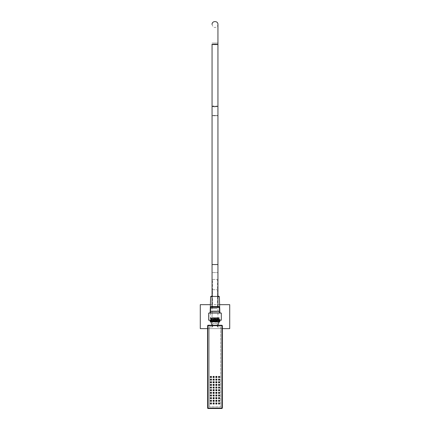 <?xml version="1.0" encoding="UTF-8"?>
<svg xmlns="http://www.w3.org/2000/svg" width="430" height="430" viewBox="0 0 430 430"><rect width="100%" height="100%" fill="white"/><g stroke="black" fill="none" stroke-linecap="round" stroke-linejoin="round"><path stroke-width="0.32" stroke-dasharray="2.15 1.61" d="M217.946 43.054L212.054 43.054L217.946 43.054L217.946 24.445C218.069 26.907 213.586 29.826 212.054 24.445M217.946 272.577L217.946 115.622L217.946 296.259L212.054 296.259L212.054 272.577L217.946 272.577L212.054 272.577L217.946 272.577L212.054 272.577L212.054 115.622C211.033 115.767 217.155 115.955 217.946 115.622C217.155 115.283 211.033 115.477 212.054 115.622C211.033 115.767 217.155 115.955 217.946 115.622C217.155 115.283 211.033 115.477 212.054 115.622L212.054 116.406M212.479 279.441L217.521 279.441L212.479 279.441L212.479 296.259L217.521 296.259L212.479 296.259M212.479 289.734L217.521 289.734L212.479 289.734L212.479 306.552L217.521 306.552L212.479 306.552M217.946 306.552L212.054 306.552L217.946 306.552L212.054 306.552L217.946 306.552L217.946 317.485L212.054 317.485L217.946 317.485M217.521 306.552L217.521 289.734M212.054 307.192L212.054 296.259L217.946 296.259L212.054 296.259L217.946 296.259L212.054 296.259L217.946 296.259L217.946 307.192L212.054 307.192L217.946 307.192M217.521 296.259L217.521 279.441M216.107 307.821L212.689 307.821L216.107 307.821M217.139 310.976L210.533 310.976L217.139 310.976M217.139 311.395L210.533 311.395L217.139 311.395M210.501 311.395L219.499 311.395M219.816 311.395L210.184 311.395M212.882 310.976L219.413 310.976L212.882 310.976M216.107 307.192L212.689 307.192L216.107 307.192M208.905 320.226L220.38 320.226L208.905 320.226L208.695 313.078L208.695 320.226L221.305 320.226L221.305 313.078L208.695 313.078L219.553 313.078L212.183 313.078L211.872 319.619L210.979 320.226L211.872 319.619L219.751 319.619L211.872 319.619L212.183 313.078L208.905 313.078L208.905 320.226M217.386 313.078L210.017 313.078L217.386 313.078M222.358 328.633L207.642 328.633M210.394 304.671L219.606 304.671M208.695 313.078L208.695 320.226L208.695 313.078M210.184 321.688L219.816 321.688M219.52 312.024L210.48 312.024M210.017 312.024L219.983 312.024M200.283 328.633L200.283 304.671L229.717 304.671L229.717 328.633L200.283 328.633M212.861 321.688L219.467 321.688L212.861 321.688M218.945 306.552L212.054 306.552L212.054 317.485M217.118 312.024L210.587 312.024L217.118 312.024M212.861 321.269L219.467 321.269L212.861 321.269M212.936 321.269L219.311 321.269L212.936 321.269M212.936 317.485L219.311 317.485L212.936 317.485M216.107 317.485L212.689 317.485L216.107 317.485M213.087 317.485L218.994 317.485L213.087 317.485M216.107 318.114L212.689 318.114L216.107 318.114M213.087 318.114L218.994 318.114L213.087 318.114M216.876 307.821L211.092 307.821L216.876 307.821M217.064 308.224L212.936 308.224L217.064 308.224M212.936 308.224L210.689 308.224L212.936 308.224M212.936 307.192L219.311 307.192L212.936 307.192M216.913 307.192L211.006 307.192L216.913 307.192M213.087 307.821L218.994 307.821L213.087 307.821M213.909 325.252L208.061 325.252L208.061 325.671L222.358 325.671L221.939 325.252L213.909 325.252M219.246 321.688L218.16 321.688M210.85 321.952L219.026 322.301M214.355 321.688L219.01 321.463L210.603 321.253L219.316 321.258L210.775 321.758L219.02 322.296L210.786 321.764M221.939 325.252L221.939 408.5L222.358 408.081L222.358 325.671M215 321.049C220.724 320.909 220.724 320.769 215 320.629C220.724 320.769 220.724 320.909 215 321.049L210.99 321.027L219.01 320.608L210.99 320.189L219.01 319.764L210.99 319.345L219.01 318.926L210.99 318.506L219.042 318.103L219.407 318.705L219.01 318.942M215 321.022C209.356 320.882 209.356 320.742 215 320.603C209.356 320.742 209.356 320.882 215 321.022L219.397 321.237L219.01 320.608L219.407 320.001L219.01 319.764M219.397 321.237L210.99 321.027M215 320.178C220.692 320.318 220.692 320.458 215 320.603C220.692 320.458 220.692 320.318 215 320.178C210.055 320.054 209.345 319.936 212.877 319.829L215 319.759C220.654 319.619 220.654 319.479 215 319.339C209.281 319.2 209.281 319.06 215 318.92C220.66 318.775 220.66 318.635 215 318.496C209.609 318.367 209.313 318.232 214.113 318.103L215 318.109C220.719 318.248 220.719 318.388 215 318.528C209.356 318.668 209.356 318.807 215 318.947C220.66 319.087 220.66 319.227 215 319.366C209.319 319.512 209.319 319.651 215 319.791C220.676 319.931 220.676 320.07 215 320.21L210.603 320.414L210.99 321.043M210.99 320.205L210.593 319.968L212.877 319.829L212.877 320.275C209.453 320.393 210.162 320.511 215 320.629M210.754 321.688L210.598 321.258M221.939 408.5L208.061 408.5L208.061 408.081L207.642 408.081L207.642 325.671L208.061 325.671L208.061 408.081L222.358 408.081M219.623 403.98L219.623 402.931L218.574 402.931L218.574 403.98L219.623 403.98M216.892 403.98L216.892 402.931L215.838 402.931L215.838 403.98L216.892 403.98M214.161 403.98L214.161 402.931L213.108 402.931L213.108 403.98L214.161 403.98M211.426 403.98L211.426 402.931L210.377 402.931L210.377 403.98L211.426 403.98M219.623 401.33L219.623 400.282L218.574 400.282L218.574 401.33L219.623 401.33M216.892 401.33L216.892 400.282L215.838 400.282L215.838 401.33L216.892 401.33M214.161 401.33L214.161 400.282L213.108 400.282L213.108 401.33L214.161 401.33M211.426 401.33L211.426 400.282L210.377 400.282L210.377 401.33L211.426 401.33M219.623 398.685L219.623 397.632L218.574 397.632L218.574 398.685L219.623 398.685M216.892 398.685L216.892 397.632L215.838 397.632L215.838 398.685L216.892 398.685M214.161 398.685L214.161 397.632L213.108 397.632L213.108 398.685L214.161 398.685M211.426 398.685L211.426 397.632L210.377 397.632L210.377 398.685L211.426 398.685M219.623 396.035L219.623 394.982L218.574 394.982L218.574 396.035L219.623 396.035M216.892 396.035L216.892 394.982L215.838 394.982L215.838 396.035L216.892 396.035M214.161 396.035L214.161 394.982L213.108 394.982L213.108 396.035L214.161 396.035M211.426 396.035L211.426 394.982L210.377 394.982L210.377 396.035L211.426 396.035M219.623 393.385L219.623 392.332L218.574 392.332L218.574 393.385L219.623 393.385M216.892 393.385L216.892 392.332L215.838 392.332L215.838 393.385L216.892 393.385M214.161 393.385L214.161 392.332L213.108 392.332L213.108 393.385L214.161 393.385M211.426 393.385L211.426 392.332L210.377 392.332L210.377 393.385L211.426 393.385M219.623 390.736L219.623 389.688L218.574 389.688L218.574 390.736L219.623 390.736M216.892 390.736L216.892 389.688L215.838 389.688L215.838 390.736L216.892 390.736M214.161 390.736L214.161 389.688L213.108 389.688L213.108 390.736L214.161 390.736M211.426 390.736L211.426 389.688L210.377 389.688L210.377 390.736L211.426 390.736M219.623 388.086L219.623 387.038L218.574 387.038L218.574 388.086L219.623 388.086M216.892 388.086L216.892 387.038L215.838 387.038L215.838 388.086L216.892 388.086M214.161 388.086L214.161 387.038L213.108 387.038L213.108 388.086L214.161 388.086M211.426 388.086L211.426 387.038L210.377 387.038L210.377 388.086L211.426 388.086M219.623 385.441L219.623 384.388L218.574 384.388L218.574 385.441L219.623 385.441M216.892 385.441L216.892 384.388L215.838 384.388L215.838 385.441L216.892 385.441M214.161 385.441L214.161 384.388L213.108 384.388L213.108 385.441L214.161 385.441M211.426 385.441L211.426 384.388L210.377 384.388L210.377 385.441L211.426 385.441M219.623 382.791L219.623 381.738L218.574 381.738L218.574 382.791L219.623 382.791M216.892 382.791L216.892 381.738L215.838 381.738L215.838 382.791L216.892 382.791M214.161 382.791L214.161 381.738L213.108 381.738L213.108 382.791L214.161 382.791M211.426 382.791L211.426 381.738L210.377 381.738L210.377 382.791L211.426 382.791M219.623 380.142L219.623 379.088L218.574 379.088L218.574 380.142M216.892 380.142L216.892 379.088L215.838 379.088L215.838 380.142M214.161 380.142L214.161 379.088L213.108 379.088L213.108 380.142M211.426 380.142L211.426 379.088L210.377 379.088L210.377 380.142M219.623 377.492L219.623 376.443L218.574 376.443L218.574 377.492L219.623 377.492M216.892 377.492L216.892 376.443L215.838 376.443L215.838 377.492L216.892 377.492M214.161 377.492L214.161 376.443L213.108 376.443L213.108 377.492L214.161 377.492M211.426 377.492L211.426 376.443L210.377 376.443L210.377 377.492L211.426 377.492M215 318.109C220.719 318.248 220.719 318.388 215 318.528C209.356 318.668 209.356 318.807 215 318.947C220.66 319.087 220.66 319.227 215 319.366C209.319 319.512 209.319 319.651 215 319.791C220.676 319.931 220.676 320.07 215 320.21M210.593 319.968L210.99 319.345L210.593 318.738L210.99 318.506M219.01 318.926L219.407 319.157L219.01 319.78M215 319.759C220.654 319.619 220.654 319.479 215 319.339C209.281 319.2 209.281 319.06 215 318.92C220.66 318.775 220.66 318.635 215 318.496M210.99 318.522L210.593 318.286L214.957 318.103M219.563 403.915L219.563 402.991L218.639 402.991L218.639 403.915L219.563 403.915M216.827 403.915L216.827 402.991L215.903 402.991L215.903 403.915L216.827 403.915M214.097 403.915L214.097 402.991L213.173 402.991L213.173 403.915L214.097 403.915M211.361 403.915L211.361 402.991L210.437 402.991L210.437 403.915L211.361 403.915M219.563 401.271L219.563 400.341L218.639 400.341L218.639 401.271L219.563 401.271M216.827 401.271L216.827 400.341L215.903 400.341L215.903 401.271L216.827 401.271M214.097 401.271L214.097 400.341L213.173 400.341L213.173 401.271L214.097 401.271M211.361 401.271L211.361 400.341L210.437 400.341L210.437 401.271L211.361 401.271M219.563 398.621L219.563 397.696L218.639 397.696L218.639 398.621L219.563 398.621M216.827 398.621L216.827 397.696L215.903 397.696L215.903 398.621L216.827 398.621M214.097 398.621L214.097 397.696L213.173 397.696L213.173 398.621L214.097 398.621M211.361 398.621L211.361 397.696L210.437 397.696L210.437 398.621L211.361 398.621M219.563 395.971L219.563 395.046L218.639 395.046L218.639 395.971L219.563 395.971M216.827 395.971L216.827 395.046L215.903 395.046L215.903 395.971L216.827 395.971M214.097 395.971L214.097 395.046L213.173 395.046L213.173 395.971L214.097 395.971M211.361 395.971L211.361 395.046L210.437 395.046L210.437 395.971L211.361 395.971M219.563 393.321L219.563 392.396L218.639 392.396L218.639 393.321L219.563 393.321M216.827 393.321L216.827 392.396L215.903 392.396L215.903 393.321L216.827 393.321M214.097 393.321L214.097 392.396L213.173 392.396L213.173 393.321L214.097 393.321M211.361 393.321L211.361 392.396L210.437 392.396L210.437 393.321L211.361 393.321M219.563 390.671L219.563 389.747L218.639 389.747L218.639 390.671L219.563 390.671M216.827 390.671L216.827 389.747L215.903 389.747L215.903 390.671L216.827 390.671M214.097 390.671L214.097 389.747L213.173 389.747L213.173 390.671L214.097 390.671M211.361 390.671L211.361 389.747L210.437 389.747L210.437 390.671L211.361 390.671M219.563 388.027L219.563 387.097L218.639 387.097L218.639 388.027L219.563 388.027M216.827 388.027L216.827 387.097L215.903 387.097L215.903 388.027L216.827 388.027M214.097 388.027L214.097 387.097L213.173 387.097L213.173 388.027L214.097 388.027M211.361 388.027L211.361 387.097L210.437 387.097L210.437 388.027L211.361 388.027M219.563 385.377L219.563 384.452L218.639 384.452L218.639 385.377L219.563 385.377M216.827 385.377L216.827 384.452L215.903 384.452L215.903 385.377L216.827 385.377M214.097 385.377L214.097 384.452L213.173 384.452L213.173 385.377L214.097 385.377M211.361 385.377L211.361 384.452L210.437 384.452L210.437 385.377L211.361 385.377M219.563 382.727L219.563 381.802L218.639 381.802L218.639 382.727L219.563 382.727M216.827 382.727L216.827 381.802L215.903 381.802L215.903 382.727L216.827 382.727M214.097 382.727L214.097 381.802L213.173 381.802L213.173 382.727L214.097 382.727M211.361 382.727L211.361 381.802L210.437 381.802L210.437 382.727L211.361 382.727M219.563 380.077L219.563 379.152L218.639 379.152L218.639 380.077L219.563 380.077M216.827 380.077L216.827 379.152L215.903 379.152L215.903 380.077L216.827 380.077M214.097 380.077L214.097 379.152L213.173 379.152L213.173 380.077L214.097 380.077M211.361 380.077L211.361 379.152L210.437 379.152L210.437 380.077L211.361 380.077M219.563 377.427L219.563 376.503L218.639 376.503L218.639 377.427L219.563 377.427M216.827 377.427L216.827 376.503L215.903 376.503L215.903 377.427L216.827 377.427M214.097 377.427L214.097 376.503L213.173 376.503L213.173 377.427L214.097 377.427M211.361 377.427L211.361 376.503L210.437 376.503L210.437 377.427L211.361 377.427M210.593 318.286L214.113 318.103M215 318.103L217.725 318.103L215 318.103M215 323.57L217.29 323.57L215 323.57M217.29 326.934L217.29 323.57L212.71 323.57L212.71 326.934L212.275 326.934L212.71 326.934L212.71 323.57L217.29 323.57L217.29 326.934L220.676 326.934L220.676 406.818L209.324 406.818L220.676 406.818L220.676 326.934L217.29 326.934M209.324 326.934L212.71 326.934L209.324 326.934L209.324 406.818L209.324 326.934M219.101 403.286L219.101 403.625L219.101 403.286M216.365 403.286L216.365 403.625L216.365 403.286M213.635 403.286L213.635 403.625L213.635 403.286M210.899 403.286L210.899 403.625L210.899 403.286M219.101 400.636L219.101 400.975L219.101 400.636M216.365 400.636L216.365 400.975L216.365 400.636M213.635 400.636L213.635 400.975L213.635 400.636M210.899 400.636L210.899 400.975L210.899 400.636M219.101 397.987L219.101 398.325L219.101 397.987M216.365 397.987L216.365 398.325L216.365 397.987M213.635 397.987L213.635 398.325L213.635 397.987M210.899 397.987L210.899 398.325L210.899 397.987M219.101 395.342L219.101 395.675L219.101 395.342M216.365 395.342L216.365 395.675L216.365 395.342M213.635 395.342L213.635 395.675L213.635 395.342M210.899 395.342L210.899 395.675L210.899 395.342M219.101 392.692L219.101 393.025L219.101 392.692M216.365 392.692L216.365 393.025L216.365 392.692M213.635 392.692L213.635 393.025L213.635 392.692M210.899 392.692L210.899 393.025L210.899 392.692M219.101 390.042L219.101 390.381L219.101 390.042M216.365 390.042L216.365 390.381L216.365 390.042M213.635 390.042L213.635 390.381L213.635 390.042M210.899 390.042L210.899 390.381L210.899 390.042M219.101 387.392L219.101 387.731L219.101 387.392M216.365 387.392L216.365 387.731L216.365 387.392M213.635 387.392L213.635 387.731L213.635 387.392M210.899 387.392L210.899 387.731L210.899 387.392M219.101 384.742L219.101 385.081L219.101 384.742M216.365 384.742L216.365 385.081L216.365 384.742M213.635 384.742L213.635 385.081L213.635 384.742M210.899 384.742L210.899 385.081L210.899 384.742M219.101 382.098L219.101 382.431L219.101 382.098M216.365 382.098L216.365 382.431L216.365 382.098M213.635 382.098L213.635 382.431L213.635 382.098M210.899 382.098L210.899 382.431L210.899 382.098M219.101 379.448L219.101 379.781L219.101 379.448M216.365 379.448L216.365 379.781L216.365 379.448M213.635 379.448L213.635 379.781L213.635 379.448M210.899 379.448L210.899 379.781L210.899 379.448M219.101 376.798L219.101 377.137L219.101 376.798M216.365 376.798L216.365 377.137L216.365 376.798M213.635 376.798L213.635 377.137L213.635 376.798M210.899 376.798L210.899 377.137L210.899 376.798M217.946 264.563L212.054 264.563M217.946 106.274L214.178 105.834L212.054 106.274M212.054 44.408C211.033 44.526 217.155 44.693 217.946 44.408C217.155 44.123 211.033 44.285 212.054 44.408M210.635 296.668L219.364 296.668M217.946 296.668L212.054 296.668M210.635 306.961L219.364 306.961M219.467 311.395L219.467 310.976M210.533 311.395L210.533 310.976M217.311 307.821L217.311 307.192M212.689 307.821L212.689 307.192M210.447 313.078L210.232 320.226M219.751 319.619L219.768 320.226M210.533 321.688L210.533 321.269M219.467 321.688L219.467 321.269M210.587 310.976L210.587 312.024M219.413 310.976L219.413 312.024M210.689 321.269L210.689 317.485M219.311 321.269L219.311 317.485M217.311 318.114L217.311 317.485M212.689 318.114L212.689 317.485M211.006 318.114L211.006 317.485M218.994 318.114L218.994 317.485M218.908 307.821L219.311 308.224L219.311 307.192M211.092 307.821L210.689 308.224L210.689 307.192M211.006 307.821L211.006 307.192M218.994 307.821L218.994 307.192M210.99 320.189L210.603 320.414M217.725 326.934L217.725 318.103M212.275 326.934L212.275 318.103"/><path stroke-width="0.64" d="M219.553 313.078L219.364 306.961L210.635 306.961L211.055 306.552L212.054 306.552L212.054 44.408C211.033 44.526 217.155 44.693 217.946 44.408C217.155 44.123 211.033 44.285 212.054 44.408L212.054 115.622M217.946 306.552L217.946 24.445C218.123 20.645 211.877 20.645 212.054 24.445M217.946 43.054L217.946 115.622M219.499 311.395L219.816 311.395L219.364 296.668L217.946 296.668M212.054 296.668L210.635 296.668L210.184 311.395L210.501 311.395M217.946 296.259L218.945 296.259L217.946 296.259M212.054 296.259L211.055 296.259L212.054 296.259M221.305 320.226L208.695 320.226L208.695 313.078L221.305 313.078L221.305 320.226M210.394 304.671L200.283 304.671L200.283 328.633L207.642 328.633M219.606 304.671L229.717 304.671L229.717 328.633L222.358 328.633M219.768 320.226L219.816 321.688L210.184 321.688L210.232 320.226M210.48 312.024L210.017 312.024L210.017 313.078M219.983 313.078L219.983 312.024L219.52 312.024M211.055 306.552L218.945 306.552L219.364 306.961M208.061 325.252L221.939 325.252L221.939 325.671L207.642 325.671A0.419 0.419 0 0 1 208.061 325.252L208.061 408.5A0.419 0.419 0 0 1 207.642 408.081L207.642 325.671A0.419 0.419 0 0 1 208.061 325.252M217.946 325.252L219.246 321.688M218.16 321.688L210.856 321.946L212.054 325.252M221.939 325.252L222.358 325.671L221.939 325.671L221.939 408.081L207.642 408.081A0.419 0.419 0 0 0 208.061 408.5L221.939 408.5L221.939 408.081L222.358 408.081L222.358 325.671L221.939 325.252M219.623 403.98L219.623 402.931L218.574 402.931L218.574 403.98L219.623 403.98M216.892 403.98L216.892 402.931L215.838 402.931L215.838 403.98L216.892 403.98M214.161 403.98L214.161 402.931L213.108 402.931L213.108 403.98L214.161 403.98M211.426 403.98L211.426 402.931L210.377 402.931L210.377 403.98L211.426 403.98M219.623 401.33L219.623 400.282L218.574 400.282L218.574 401.33L219.623 401.33M216.892 401.33L216.892 400.282L215.838 400.282L215.838 401.33L216.892 401.33M214.161 401.33L214.161 400.282L213.108 400.282L213.108 401.33L214.161 401.33M211.426 401.33L211.426 400.282L210.377 400.282L210.377 401.33L211.426 401.33M219.623 398.685L219.623 397.632L218.574 397.632L218.574 398.685L219.623 398.685M216.892 398.685L216.892 397.632L215.838 397.632L215.838 398.685L216.892 398.685M214.161 398.685L214.161 397.632L213.108 397.632L213.108 398.685L214.161 398.685M211.426 398.685L211.426 397.632L210.377 397.632L210.377 398.685L211.426 398.685M219.623 396.035L219.623 394.982L218.574 394.982L218.574 396.035L219.623 396.035M216.892 396.035L216.892 394.982L215.838 394.982L215.838 396.035L216.892 396.035M214.161 396.035L214.161 394.982L213.108 394.982L213.108 396.035L214.161 396.035M211.426 396.035L211.426 394.982L210.377 394.982L210.377 396.035L211.426 396.035M219.623 393.385L219.623 392.332L218.574 392.332L218.574 393.385L219.623 393.385M216.892 393.385L216.892 392.332L215.838 392.332L215.838 393.385L216.892 393.385M214.161 393.385L214.161 392.332L213.108 392.332L213.108 393.385L214.161 393.385M211.426 393.385L211.426 392.332L210.377 392.332L210.377 393.385L211.426 393.385M219.623 390.736L219.623 389.688L218.574 389.688L218.574 390.736L219.623 390.736M216.892 390.736L216.892 389.688L215.838 389.688L215.838 390.736L216.892 390.736M214.161 390.736L214.161 389.688L213.108 389.688L213.108 390.736L214.161 390.736M211.426 390.736L211.426 389.688L210.377 389.688L210.377 390.736L211.426 390.736M219.623 388.086L219.623 387.038L218.574 387.038L218.574 388.086L219.623 388.086M216.892 388.086L216.892 387.038L215.838 387.038L215.838 388.086L216.892 388.086M214.161 388.086L214.161 387.038L213.108 387.038L213.108 388.086L214.161 388.086M211.426 388.086L211.426 387.038L210.377 387.038L210.377 388.086L211.426 388.086M219.623 385.441L219.623 384.388L218.574 384.388L218.574 385.441L219.623 385.441M216.892 385.441L216.892 384.388L215.838 384.388L215.838 385.441L216.892 385.441M214.161 385.441L214.161 384.388L213.108 384.388L213.108 385.441L214.161 385.441M211.426 385.441L211.426 384.388L210.377 384.388L210.377 385.441L211.426 385.441M219.623 382.791L219.623 381.738L218.574 381.738L218.574 382.791L219.623 382.791M216.892 382.791L216.892 381.738L215.838 381.738L215.838 382.791L216.892 382.791M214.161 382.791L214.161 381.738L213.108 381.738L213.108 382.791L214.161 382.791M211.426 382.791L211.426 381.738L210.377 381.738L210.377 382.791L211.426 382.791M219.623 380.142L219.623 379.088L218.574 379.088L218.574 380.142L219.623 380.142L218.574 380.142M216.892 380.142L216.892 379.088L215.838 379.088L215.838 380.142L216.892 380.142L215.838 380.142M214.161 380.142L214.161 379.088L213.108 379.088L213.108 380.142L214.161 380.142L213.108 380.142M211.426 380.142L211.426 379.088L210.377 379.088L210.377 380.142L211.426 380.142L210.377 380.142M219.623 377.492L219.623 376.443L218.574 376.443L218.574 377.492L219.623 377.492M216.892 377.492L216.892 376.443L215.838 376.443L215.838 377.492L216.892 377.492M214.161 377.492L214.161 376.443L213.108 376.443L213.108 377.492L214.161 377.492M211.426 377.492L211.426 376.443L210.377 376.443L210.377 377.492L211.426 377.492M210.856 321.946L214.355 321.688M221.939 408.5L222.358 408.081L221.939 408.5M219.563 403.915L219.563 402.991L218.639 402.991L218.639 403.915L219.563 403.915M216.827 403.915L216.827 402.991L215.903 402.991L215.903 403.915L216.827 403.915M214.097 403.915L214.097 402.991L213.173 402.991L213.173 403.915L214.097 403.915M211.361 403.915L211.361 402.991L210.437 402.991L210.437 403.915L211.361 403.915M219.563 401.271L219.563 400.341L218.639 400.341L218.639 401.271L219.563 401.271M216.827 401.271L216.827 400.341L215.903 400.341L215.903 401.271L216.827 401.271M214.097 401.271L214.097 400.341L213.173 400.341L213.173 401.271L214.097 401.271M211.361 401.271L211.361 400.341L210.437 400.341L210.437 401.271L211.361 401.271M219.563 398.621L219.563 397.696L218.639 397.696L218.639 398.621L219.563 398.621M216.827 398.621L216.827 397.696L215.903 397.696L215.903 398.621L216.827 398.621M214.097 398.621L214.097 397.696L213.173 397.696L213.173 398.621L214.097 398.621M211.361 398.621L211.361 397.696L210.437 397.696L210.437 398.621L211.361 398.621M219.563 395.971L219.563 395.046L218.639 395.046L218.639 395.971L219.563 395.971M216.827 395.971L216.827 395.046L215.903 395.046L215.903 395.971L216.827 395.971M214.097 395.971L214.097 395.046L213.173 395.046L213.173 395.971L214.097 395.971M211.361 395.971L211.361 395.046L210.437 395.046L210.437 395.971L211.361 395.971M219.563 393.321L219.563 392.396L218.639 392.396L218.639 393.321L219.563 393.321M216.827 393.321L216.827 392.396L215.903 392.396L215.903 393.321L216.827 393.321M214.097 393.321L214.097 392.396L213.173 392.396L213.173 393.321L214.097 393.321M211.361 393.321L211.361 392.396L210.437 392.396L210.437 393.321L211.361 393.321M219.563 390.671L219.563 389.747L218.639 389.747L218.639 390.671L219.563 390.671M216.827 390.671L216.827 389.747L215.903 389.747L215.903 390.671L216.827 390.671M214.097 390.671L214.097 389.747L213.173 389.747L213.173 390.671L214.097 390.671M211.361 390.671L211.361 389.747L210.437 389.747L210.437 390.671L211.361 390.671M219.563 388.027L219.563 387.097L218.639 387.097L218.639 388.027L219.563 388.027M216.827 388.027L216.827 387.097L215.903 387.097L215.903 388.027L216.827 388.027M214.097 388.027L214.097 387.097L213.173 387.097L213.173 388.027L214.097 388.027M211.361 388.027L211.361 387.097L210.437 387.097L210.437 388.027L211.361 388.027M219.563 385.377L219.563 384.452L218.639 384.452L218.639 385.377L219.563 385.377M216.827 385.377L216.827 384.452L215.903 384.452L215.903 385.377L216.827 385.377M214.097 385.377L214.097 384.452L213.173 384.452L213.173 385.377L214.097 385.377M211.361 385.377L211.361 384.452L210.437 384.452L210.437 385.377L211.361 385.377M219.563 382.727L219.563 381.802L218.639 381.802L218.639 382.727L219.563 382.727M216.827 382.727L216.827 381.802L215.903 381.802L215.903 382.727L216.827 382.727M214.097 382.727L214.097 381.802L213.173 381.802L213.173 382.727L214.097 382.727M211.361 382.727L211.361 381.802L210.437 381.802L210.437 382.727L211.361 382.727M219.563 380.077L219.563 379.152L218.639 379.152L218.639 380.077L219.563 380.077M216.827 380.077L216.827 379.152L215.903 379.152L215.903 380.077L216.827 380.077M214.097 380.077L214.097 379.152L213.173 379.152L213.173 380.077L214.097 380.077M211.361 380.077L211.361 379.152L210.437 379.152L210.437 380.077L211.361 380.077M219.563 377.427L219.563 376.503L218.639 376.503L218.639 377.427L219.563 377.427M216.827 377.427L216.827 376.503L215.903 376.503L215.903 377.427L216.827 377.427M214.097 377.427L214.097 376.503L213.173 376.503L213.173 377.427L214.097 377.427M211.361 377.427L211.361 376.503L210.437 376.503L210.437 377.427L211.361 377.427M219.101 403.286L219.101 403.625L219.101 403.286M216.365 403.286L216.365 403.625L216.365 403.286M213.635 403.286L213.635 403.625L213.635 403.286M210.899 403.286L210.899 403.625L210.899 403.286M219.101 400.636L219.101 400.975L219.101 400.636M216.365 400.636L216.365 400.975L216.365 400.636M213.635 400.636L213.635 400.975L213.635 400.636M210.899 400.636L210.899 400.975L210.899 400.636M219.101 397.987L219.101 398.325L219.101 397.987M216.365 397.987L216.365 398.325L216.365 397.987M213.635 397.987L213.635 398.325L213.635 397.987M210.899 397.987L210.899 398.325L210.899 397.987M219.101 395.342L219.101 395.675L219.101 395.342M216.365 395.342L216.365 395.675L216.365 395.342M213.635 395.342L213.635 395.675L213.635 395.342M210.899 395.342L210.899 395.675L210.899 395.342M219.101 392.692L219.101 393.025L219.101 392.692M216.365 392.692L216.365 393.025L216.365 392.692M213.635 392.692L213.635 393.025L213.635 392.692M210.899 392.692L210.899 393.025L210.899 392.692M219.101 390.042L219.101 390.381L219.101 390.042M216.365 390.042L216.365 390.381L216.365 390.042M213.635 390.042L213.635 390.381L213.635 390.042M210.899 390.042L210.899 390.381L210.899 390.042M219.101 387.392L219.101 387.731L219.101 387.392M216.365 387.392L216.365 387.731L216.365 387.392M213.635 387.392L213.635 387.731L213.635 387.392M210.899 387.392L210.899 387.731L210.899 387.392M219.101 384.742L219.101 385.081L219.101 384.742M216.365 384.742L216.365 385.081L216.365 384.742M213.635 384.742L213.635 385.081L213.635 384.742M210.899 384.742L210.899 385.081L210.899 384.742M219.101 382.098L219.101 382.431L219.101 382.098M216.365 382.098L216.365 382.431L216.365 382.098M213.635 382.098L213.635 382.431L213.635 382.098M210.899 382.098L210.899 382.431L210.899 382.098M219.101 379.448L219.101 379.781L219.101 379.448M216.365 379.448L216.365 379.781L216.365 379.448M213.635 379.448L213.635 379.781L213.635 379.448M210.899 379.448L210.899 379.781L210.899 379.448M219.101 376.798L219.101 377.137L219.101 376.798M216.365 376.798L216.365 377.137L216.365 376.798M213.635 376.798L213.635 377.137L213.635 376.798M210.899 376.798L210.899 377.137L210.899 376.798M212.054 264.563L217.946 264.563M212.054 44.408L212.054 106.274L214.178 106.721L217.946 106.274L217.946 44.408M219.364 296.668L218.945 296.259M210.635 296.668L211.055 296.259M219.751 319.619L220.38 320.226M210.635 306.961L210.447 313.078"/></g></svg>
